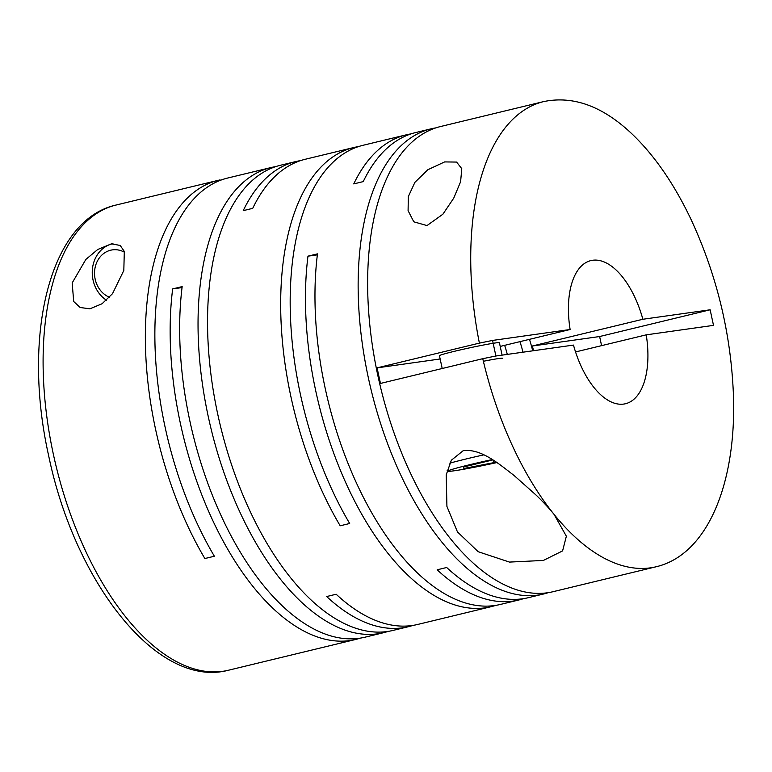 <?xml version="1.0" encoding="UTF-8"?>
<svg xmlns="http://www.w3.org/2000/svg" width="772" height="772" viewBox="0 0 772 772"><rect width="100%" height="100%" fill="white"/><g stroke="black" fill="none" stroke-linecap="round" stroke-linejoin="round"><path stroke-width="1.16" d="M444.643 161.917L427.891 169.705L414.892 182.356L408.32 196.59L408.089 210.66L413.792 221.805L426.993 225.578L442.887 214.22L453.743 198.124L460.594 181.758L461.791 168.701L456.599 162.072L444.643 161.917M411.061 133.874A239.291 119.641 -103.6 0 0 406.265 134.83A239.291 119.641 -103.6 0 0 353.75 183.91L363.245 181.603A239.291 119.641 -103.6 0 1 415.77 132.533L431.056 128.837A239.291 119.641 -103.6 0 1 435.852 127.882M358.382 146.622A239.291 119.641 -103.6 0 0 353.586 147.577A239.291 119.641 -103.6 0 0 290.957 396.895A239.291 119.641 -103.6 0 0 340.182 525.79L349.677 523.493A239.291 119.641 -103.6 0 1 300.462 394.598A239.291 119.641 -103.6 0 1 363.091 145.281L406.265 134.83M495.624 605.393A239.291 119.641 -103.6 0 1 490.915 606.734A239.291 119.641 -103.6 0 1 315.748 390.902A239.291 119.641 -103.6 0 1 307.97 256.159L317.475 253.863A239.291 119.641 -103.6 0 0 325.253 388.596A239.291 119.641 -103.6 0 0 500.42 604.437L518.803 599.989A239.291 119.641 -103.6 0 1 437.174 569.804L446.679 567.497A239.291 119.641 -103.6 0 0 528.309 597.692L543.594 593.986A239.291 119.641 -103.6 0 1 368.427 378.155A239.291 119.641 -103.6 0 1 431.056 128.837M377.132 367.858A239.291 119.641 -103.6 0 0 378.753 375.655A239.291 119.641 -103.6 0 0 380.5 383.433L482.761 358.69A239.291 119.641 76.4 0 0 554.055 514.384C549.423 508.642 543.546 502.311 536.424 495.392L514.075 475.475C500.044 464.831 481.053 448.021 463.113 450.752L451.33 460.247L446.216 474.848L446.92 506.413L457.449 531.898L478.177 551.71L509.472 562.084L543.372 560.443L562.595 550.899L566.358 536.222L554.055 514.384A239.291 119.641 76.4 0 0 656.181 566.754L553.099 591.69A239.291 119.641 -103.6 0 1 377.923 375.858A239.291 119.641 -103.6 0 1 440.551 126.531L543.642 101.595A239.291 119.641 76.4 0 0 479.393 343.115L377.132 367.858L440.156 358.98M548.294 592.645A239.291 119.641 -103.6 0 1 543.594 593.986M523.512 598.647A239.291 119.641 -103.6 0 1 518.803 599.989M300.54 160.615A239.291 119.641 -103.6 0 0 295.744 161.57A239.291 119.641 -103.6 0 0 243.228 210.65L252.724 208.344A239.291 119.641 -103.6 0 1 305.249 159.273L353.586 147.577M220.194 180.397L220.088 179.905A239.291 119.641 -103.6 0 0 218.273 180.31A239.291 119.641 -103.6 0 0 155.645 429.637A239.291 119.641 -103.6 0 0 204.87 558.532L214.375 556.236A239.291 119.641 -103.6 0 1 165.15 427.331A239.291 119.641 -103.6 0 1 227.779 178.014L270.953 167.572A239.291 119.641 -103.6 0 1 275.749 166.617M360.312 638.126A239.291 119.641 -103.6 0 1 355.602 639.477A239.291 119.641 -103.6 0 1 180.436 423.635A239.291 119.641 -103.6 0 1 172.658 288.902L182.163 286.605A239.291 119.641 -103.6 0 0 189.941 421.338A239.291 119.641 -103.6 0 0 365.108 637.17L383.491 632.722A239.291 119.641 -103.6 0 1 208.324 416.89A239.291 119.641 -103.6 0 1 270.953 167.572M412.981 625.388A239.291 119.641 -103.6 0 1 408.282 626.729L392.996 630.425A239.291 119.641 -103.6 0 1 217.829 414.593A239.291 119.641 -103.6 0 1 280.458 165.266L295.744 161.57M388.2 631.38A239.291 119.641 -103.6 0 1 383.491 632.722M408.282 626.729A239.291 119.641 -103.6 0 1 326.652 596.544L336.158 594.237A239.291 119.641 -103.6 0 0 417.787 624.432L490.915 606.734M502.784 358.314A30.677 1.293 167.8 0 0 483.368 361.277M442.211 368.505L439.442 355.699A30.677 1.293 -12.2 0 1 454.187 351.366A30.677 1.293 -12.2 0 1 484.179 344.881A30.677 1.293 -12.2 0 1 499.416 342.739L502.099 355.139M483.851 454.853A52.766 2.229 167.8 0 0 466.143 458.964A52.766 2.229 167.8 0 0 449.806 463.161M492.237 459.552A46.629 1.969 167.8 0 0 470.486 464.522A46.629 1.969 167.8 0 0 448.136 471.19A46.629 1.969 167.8 0 0 496.907 462.573M482.761 358.69L495.904 356.008L573.49 345.084A73.629 36.815 76.4 0 0 625.484 403.737A73.629 36.815 76.4 0 0 646.232 334.845L575.545 351.945M112.963 243.662A30.677 26.537 -98 0 0 93.045 280.004A30.677 26.537 -98 0 0 106.478 300.24M72.172 282.938L73.707 301.514L80.153 307.507L89.928 308.81L102.087 303.743L112.509 293.678L123.819 270.441L124.311 251.411L120.2 245.457L111.467 243.817L97.735 249.491L85.846 259.44L72.172 282.938M124.572 252.28A24.54 21.23 -98 0 0 102.155 254.789A24.54 21.23 -98 0 0 95.168 279.184A24.54 21.23 -98 0 0 109.489 297.249M601.591 345.644L599.622 336.534L532.342 346.001A73.629 36.815 -103.6 0 1 533.539 350.71M529.447 339.342A73.629 36.815 -103.6 0 1 532.699 350.826M532.342 346.001L642.864 319.261A73.629 36.815 76.4 0 0 590.86 260.608A73.629 36.815 76.4 0 0 570.122 329.509L500.217 346.416M504.656 345.345A73.629 36.815 -103.6 0 1 507.3 354.406M519.952 341.649A73.629 36.815 -103.6 0 1 522.972 352.196M479.393 343.115L492.536 340.433L570.122 329.509M642.864 319.261L710.143 309.794L713.511 325.369L646.232 334.845M317.35 254.847L307.97 256.159M182.038 287.58L172.658 288.902M463.518 467.012L463.837 468.479L496.299 462.167M493.472 460.324L493.993 462.727M492.835 459.919L463.499 467.012L463.837 468.479M599.622 336.534L710.143 309.794M53.384 454.37A239.291 119.641 76.4 0 0 228.551 670.212C157.681 689.135 74.99 582.928 48.665 455.76C22.05 336.988 48.868 219.991 116.012 205.053A239.291 119.641 76.4 0 0 53.384 454.37M495.904 356.008L492.536 340.433M355.602 639.477L228.551 670.212M448.136 471.19L447.181 470.573M218.273 180.31L116.012 205.053M656.181 566.754C707.818 554.576 736.758 482.78 733.4 394.202C730.862 333.07 716.725 274.774 690.979 219.306C673.831 183.292 653.845 154.525 631.004 132.987C602.083 105.986 572.959 95.525 543.642 101.595"/></g></svg>
